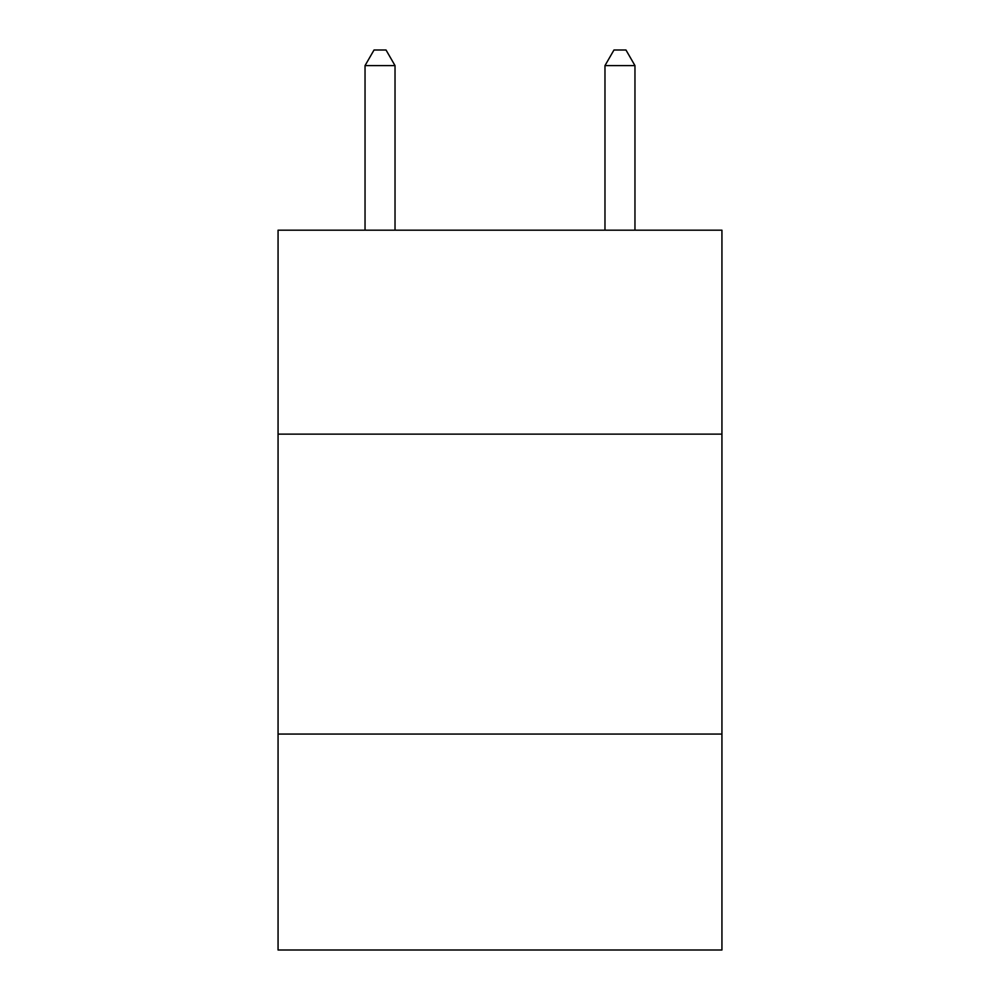 <?xml version="1.0" encoding="UTF-8"?>
<svg xmlns="http://www.w3.org/2000/svg" width="1000" height="1000" viewBox="0 0 1000 1000"><rect width="100%" height="100%" fill="white"/><g stroke="black" fill="none" stroke-linecap="round" stroke-linejoin="round"><path stroke-width="1.5" d="M721.938 434.137L721.938 230.188L278.062 230.188L278.062 434.137L721.938 434.137L721.938 950L278.062 950L278.062 434.137M721.938 734.062L278.062 734.062M395.025 230.188L395.025 65.6L365.037 65.6L365.037 230.188M365.037 65.6L374.038 50L386.025 50L395.025 65.6M634.963 230.188L634.963 65.6L604.975 65.6L604.975 230.188M604.975 65.6L613.975 50L625.962 50L634.963 65.6"/></g></svg>
